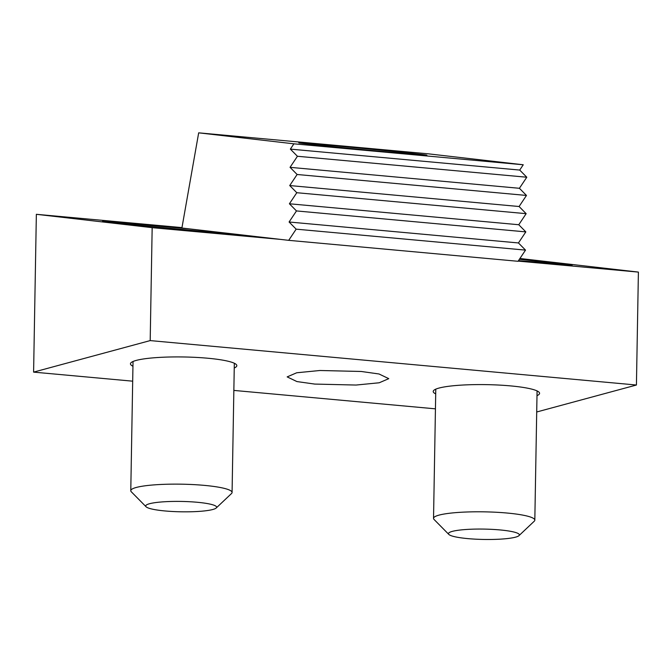 <?xml version="1.0" encoding="UTF-8"?>
<svg xmlns="http://www.w3.org/2000/svg" width="672" height="672" viewBox="0 0 672 672"><rect width="100%" height="100%" fill="white"/><g stroke="black" fill="none" stroke-linecap="round" stroke-linejoin="round"><path stroke-width="1.01" d="M189.966 228.95L119.12 222.457L102.547 221.34L117.6 223.255L255.436 236.502M518.482 260.644L572.208 265.062L519.422 259.241M536.995 395.657A53.189 7.77 -179 0 0 539.574 393.33A53.189 7.77 -179 0 0 510.485 385.888A53.189 7.77 -179 0 0 433.213 391.474A53.189 7.77 -179 0 0 435.7 393.884M234.242 367.996A53.189 7.77 -179 0 0 236.821 365.669A53.189 7.77 -179 0 0 207.74 358.226A53.189 7.77 -179 0 0 130.46 363.812A53.189 7.77 -179 0 0 132.947 366.223M314.664 384.073L296.915 381.562L287.162 376.891L296.705 372.775L319.88 370.499L361.276 371.473L379.016 373.985L388.769 378.655L379.226 382.771L356.051 385.048L314.664 384.073M36.355 214.309L152.166 227.665L150.192 340.595L33.6 372.12L36.355 214.309L181.969 227.615M519.926 258.493L638.4 272.093L518.179 261.114M280.602 239.4L152.166 227.665M435.439 408.836L233.856 390.415M132.686 381.175L33.6 372.12M638.4 272.093L636.426 385.022L536.71 411.986M636.426 385.022L150.192 340.595M420.176 154.266A64.336 0.613 -174.5 0 1 426.871 155.182A64.336 0.613 -174.5 0 1 377.454 151.024A64.336 0.613 -174.5 0 1 305.5 143.783A64.336 0.613 -174.5 0 1 298.805 142.867A64.336 0.613 -174.5 0 1 348.222 147.025A64.336 0.613 -174.5 0 1 420.176 154.266M198.677 132.838L293.899 143.825L523.253 164.774L428.03 153.796L198.677 132.838L181.902 228.018L288.7 240.341L518.053 261.29L525.521 250.11L518.448 242.953L525.832 231.89L518.767 224.734L526.151 213.671L519.086 206.514L526.47 195.443L519.406 188.294L526.789 177.223L519.716 170.066L523.253 164.774M293.899 143.825L290.363 149.117L297.436 156.274L290.044 167.336L297.116 174.493L289.724 185.556L296.797 192.713L289.405 203.776L296.478 210.932L289.094 222.004L296.159 229.16L288.7 240.341M296.159 229.16L525.521 250.11M289.094 222.004L518.448 242.953M296.478 210.932L525.832 231.89M289.405 203.776L518.767 224.734M296.797 192.713L526.151 213.671M289.724 185.556L519.086 206.514M297.116 174.493L526.47 195.443M290.044 167.336L519.406 188.294M297.436 156.274L526.789 177.223M290.363 149.117L519.716 170.066M165.094 510.964A35.456 5.183 -179 0 0 216.216 507.99A35.456 5.183 -179 0 0 197.232 502.27A35.456 5.183 -179 0 0 160.474 502.051A35.456 5.183 -179 0 0 146.084 506.772A35.456 5.183 -179 0 0 165.094 510.964M146.084 506.772L131.317 491.803A50.652 7.4 1 0 1 130.78 490.703A50.652 7.4 1 0 1 204.372 485.377A50.652 7.4 1 0 1 232.075 492.467A50.652 7.4 1 0 1 231.496 493.55L216.216 507.99M467.846 538.616A35.456 5.183 -179 0 0 518.969 535.651A35.456 5.183 -179 0 0 499.976 529.931A35.456 5.183 -179 0 0 463.226 529.712A35.456 5.183 -179 0 0 448.837 534.433A35.456 5.183 -179 0 0 467.846 538.616M448.837 534.433L434.062 519.464A50.652 7.4 1 0 1 433.532 518.364A50.652 7.4 1 0 1 507.125 513.038A50.652 7.4 1 0 1 534.82 520.128A50.652 7.4 1 0 1 534.248 521.212L518.969 535.651M234.326 363.258L232.075 492.467M133.031 361.486L130.78 490.703M537.079 390.919L534.82 520.128M435.784 389.147L433.532 518.364"/></g></svg>
